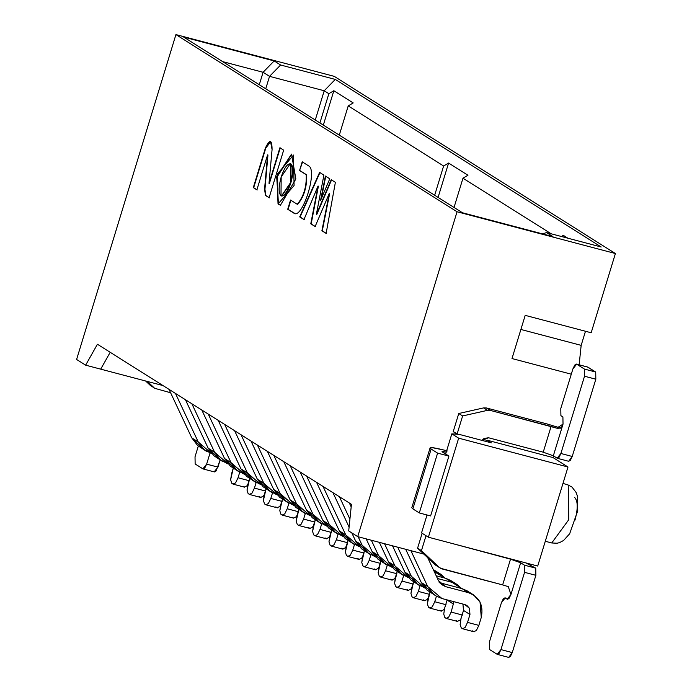 <?xml version="1.0" encoding="UTF-8"?>
<svg xmlns="http://www.w3.org/2000/svg" width="692" height="692" viewBox="0 0 692 692"><rect width="100%" height="100%" fill="white"/><g stroke="black" fill="none" stroke-linecap="round" stroke-linejoin="round"><path stroke-width="1.04" d="M462.49 212.773L552.977 236.638L546.524 232.573L542.632 233.905L546.524 232.573L601.192 246.992L546.524 232.573L552.977 236.638L462.49 212.773L183.683 37.074L274.162 60.939L263.09 72.279L269.543 76.345L324.211 90.764L335.283 79.424L280.615 65.005L269.543 76.345L280.615 65.005L274.162 60.939L183.683 37.074L462.49 212.773M579.135 364.796L581.168 345.36L520.894 329.461L581.168 345.36L585.475 331.26L581.168 345.36L579.135 364.796M511.993 358.551L571.289 374.19L511.993 358.551L525.202 315.362L511.993 358.551M591.176 332.765L525.202 315.362L591.176 332.765L615.404 253.532L457.057 211.761L357.729 536.637L423.798 554.067L357.729 536.637L348.699 530.946L351.45 504.33L97.416 344.244L85.635 365.168L76.596 359.477L175.924 34.6L334.271 76.362L175.924 34.6L457.057 211.761L615.404 253.532L334.271 76.362L615.404 253.532L591.176 332.765M567.994 467.005L458.658 438.166L428.383 537.208L537.71 566.047L567.994 467.005L553.02 457.568L553.522 455.924L553.02 457.568L487.047 440.164L553.02 457.568L567.994 467.005L537.71 566.047L428.383 537.208L458.658 438.166L451.824 433.858L445.648 454.038L451.824 433.858L459.254 434.394L451.824 433.858L458.658 438.166L567.994 467.005M427.016 514.978L421.54 532.901L428.383 537.208L421.54 532.901L427.016 514.978M485.23 441.245L487.047 440.164L491.303 442.845L459.254 434.394L491.303 442.845L487.047 440.164L485.23 441.245M562.959 483.466L567.146 484.573L571.99 487.03L576.246 492.661L577.509 496.458L577.742 510.739L569.663 533.774L563.565 540.478L559.603 542.597L557.103 543.229L551.74 542.969L568.798 519.666L568.227 485.049L567.146 484.573L568.227 485.049L568.798 519.666L551.74 542.969L545.287 541.265M574.619 497.436C577.95 500.965 578.079 508.525 575 520.125M562.881 236.88L563.349 235.358L561.42 236.5L563.349 235.358L562.881 236.88M567.855 238.195L563.349 235.358L567.855 238.195M477.947 578.4L478.509 578.547L477.947 578.4M489.253 581.384L489.815 581.531L489.253 581.384M427.725 586.574L441.98 598.537L464.842 604.566L469.461 608.294L469.963 614.479L467.541 622.402L478.847 625.386L481.269 617.463C483.725 605.197 479.461 596.937 468.475 592.681L445.613 586.652L438.486 580.666L427.76 557.787L438.486 580.666L441.392 584.463L445.613 586.652L468.475 592.681L473.518 594.869L480.032 601.997L481.269 617.463L478.847 625.386L467.541 622.402L469.963 614.479L469.461 608.294L466.858 605.439L464.842 604.566L441.98 598.537L435.925 595.907L433.547 594.168L427.725 586.574L410.884 550.659L427.725 586.574L421.272 582.5L405.702 549.292L421.272 582.5L427.725 586.574M473.518 594.869L467.065 590.804L462.022 588.615L439.161 582.577L462.022 588.615L470.076 593.182M461.08 618.337L463.51 610.413L462.922 604.055L463.51 610.413L469.963 614.479L463.51 610.413L461.08 618.337L460.128 624.418L461.244 627.886L462.533 628.699L465.067 627.532L467.541 622.402L465.067 627.532L462.533 628.699L463.156 628.864L461.244 627.886L460.128 624.418L461.08 618.337M432.872 593.589L421.272 582.5L427.085 590.103L435.925 595.907M473.847 631.684L476.381 630.507L478.847 625.386L476.381 630.507L473.847 631.684L472.549 630.87L473.847 631.684M462.022 588.615L468.475 592.681L462.022 588.615M440.095 583.174L445.613 586.652L440.095 583.174M437.898 566.419L435.562 565.122L417.579 548.211L422.137 533.281L417.579 548.211L435.562 565.122L441.773 568.859L502.643 584.913L510.514 559.162L454.263 544.042L510.514 559.162L520.635 562.778L524.441 565.174L535.755 568.158L525.833 562.916L535.755 568.158L524.441 565.174L520.635 562.778L510.514 559.162L502.643 584.913L440.259 568.201M443.546 449.956L447.309 450.95L443.546 449.956C432.587 447.214 428.452 446.911 431.142 449.047L430.078 447.932L432.102 447.629L443.546 449.956M454.609 432.396L456.383 434.187L453.243 431.54L458.761 413.505L483.63 407.899L486.346 407.943L547.216 423.997L486.346 407.943L483.63 407.899L458.761 413.505L453.243 431.54L457.663 434.282L453.243 431.54M481.969 440.389L488.552 437.768L543.22 452.187L551.091 426.436L490.221 410.382L487.497 410.339L462.628 415.953L457.118 433.979L462.628 415.953L458.761 413.505L462.628 415.953L487.497 410.339L483.63 407.899L487.497 410.339L490.221 410.382L486.346 407.943L490.221 410.382L558.297 428.573L551.091 426.436L543.22 452.187L488.552 437.768L484.019 438.46L481.969 440.389M426.012 535.72L421.445 550.65L439.429 567.561L435.562 565.122L439.429 567.561L421.445 550.65L417.579 548.211L421.445 550.65L426.012 535.72M508.274 586.634L502.643 584.913L508.274 586.634L510.947 594.471L520.635 562.778L510.947 594.471L507.193 599.194L505.195 597.931L501.441 602.654L489.331 642.271L489.443 649.442L497.193 654.321L500.947 649.598L524.562 572.336L524.441 565.174L524.562 572.336L535.876 575.32L535.755 568.158L535.876 575.32L512.253 652.582L508.724 657.4L510.402 656.423L512.253 652.582L500.947 649.598L499.088 653.438L497.193 654.321L489.443 649.442L489.331 642.271L501.441 602.654L503.292 598.814L504.97 597.836L507.418 599.289L509.078 598.338L510.947 594.471L508.274 586.634M430.078 447.932L411.792 507.764L412.856 508.879L431.142 449.047L437.603 453.113L448.909 456.097L430.614 515.929L419.309 512.945L412.856 508.879L413.297 507.426M448.909 456.097L442.456 452.032L442.837 451.461L446.245 452.092L442.032 451.582L448.909 456.097L437.603 453.113L419.309 512.945L430.614 515.929L448.909 456.097M560.719 428.097L547.216 423.997L560.719 428.097M563.029 424.11L562.907 416.947L563.029 424.11L553.341 455.803L557.147 458.208L560.901 453.485L584.524 376.223L584.403 369.061L576.661 364.182L587.966 367.167L595.708 372.045L595.829 379.207L572.215 456.469L560.901 453.485L559.049 457.326L557.371 458.303L553.341 455.803L543.22 452.187L553.341 455.803L563.029 424.11L556.723 428.158L557.484 428.4M419.309 512.945L437.603 453.113L431.142 449.047L412.856 508.879L419.309 512.945M559.906 428.504L562.12 426.428M587.966 367.167L576.661 364.182L572.907 368.905L574.758 365.056L576.661 364.182L584.403 369.061L584.524 376.223L560.901 453.485L572.215 456.469L568.686 461.287L570.364 460.31L572.215 456.469L595.829 379.207L595.708 372.045L587.499 367.045M572.907 368.905L560.788 408.522L560.909 415.684L562.907 416.947L560.909 415.684L560.788 408.522L572.907 368.905M497.66 654.442L497.193 654.321L497.66 654.442M500.947 649.598L512.253 652.582L535.876 575.32L524.562 572.336L500.947 649.598M508.611 598.839L505.195 597.931L508.611 598.839M584.403 369.061L595.708 372.045L584.403 369.061M584.524 376.223L595.829 379.207L584.524 376.223M411.333 576.237L424.931 588.018L417.146 583.84L411.333 576.237L397.71 547.182L411.333 576.237L404.881 572.172L392.52 545.815L404.881 572.172L411.333 576.237M453.943 601.694L451.141 612.074L462.455 615.058L451.141 612.074L453.943 601.694M461.573 588.494L452.084 582.353L437.465 578.495L452.084 582.353L457.127 584.541L461.573 588.494M457.127 584.541L450.674 580.476L445.631 578.278L436.202 575.796L445.631 578.278L453.684 582.854M444.688 608L447.162 599.903L453.563 604.151L447.11 600.076L444.688 608L443.736 614.081L444.852 617.558L446.141 618.371L448.676 617.195L451.141 612.074L448.676 617.195L446.141 618.371L446.764 618.536L444.852 617.558L443.736 614.081L444.688 608M416.48 583.252L404.881 572.172L410.693 579.775L419.525 585.579M457.447 621.347L459.99 620.179L461.002 618.613L459.99 620.179L457.447 621.355L456.158 620.534L457.447 621.355M445.631 578.278L452.084 582.353L445.631 578.278M394.942 565.909L408.54 577.69L400.755 573.512L394.942 565.909L384.527 543.704L394.942 565.909L388.489 561.843L379.337 542.338L388.489 561.843L394.942 565.909M436.436 596.219L434.749 601.737L446.063 604.721L434.749 601.737L436.436 596.219M445.181 578.166L434.256 571.635L440.735 574.213L445.181 578.166M440.735 574.213L433.27 569.551L437.292 572.518M428.296 597.672L429.983 592.162L427.345 603.753L428.46 607.221L429.749 608.034L432.284 606.867L434.749 601.737L432.284 606.867L429.749 608.034L430.372 608.199L428.46 607.221L427.345 603.753L428.296 597.672M400.088 572.924L388.489 561.843L394.302 569.438L403.133 575.242M441.055 611.019L443.589 609.851L444.61 608.277L443.589 609.851L441.055 611.019L439.766 610.206L441.055 611.019M433.901 570.891L435.692 572.016L433.901 570.891M378.55 555.581L392.148 567.362L384.363 563.176L378.55 555.581L371.353 540.236L378.55 555.581L372.088 551.515L366.163 538.86L372.088 551.515L378.55 555.581M420.044 585.89L418.357 591.409L429.671 594.393L418.357 591.409L420.044 585.89M351.181 506.916L349.348 503.006L351.181 506.916M411.904 587.344L413.591 581.834L410.944 593.425L412.06 596.893L413.358 597.706L415.892 596.539L418.357 591.409L415.892 596.539L413.358 597.706L413.98 597.871L412.06 596.893L410.944 593.425L411.904 587.344M383.697 562.596L372.088 551.515L377.91 559.11L386.742 564.914M424.663 600.691L427.198 599.523L428.218 597.949L427.198 599.523L424.663 600.691L423.374 599.877L424.663 600.691M362.15 545.244L375.747 557.025L367.971 552.847L362.15 545.244L358.171 536.758L362.15 545.244L355.697 541.179L351.821 532.918L355.697 541.179L362.15 545.244M403.652 575.562L401.965 581.081L413.271 584.065L401.965 581.081L403.652 575.562M339.409 496.744L349.918 519.147L339.409 496.744M349.097 527.096L332.956 492.678L349.097 527.096M395.513 577.016L397.199 571.497L394.552 583.088L395.668 586.565L396.957 587.378L399.492 586.202L401.965 581.081L399.492 586.202L396.957 587.378L397.58 587.543L395.668 586.565L394.552 583.088L395.513 577.016M367.305 552.259L355.697 541.179L361.518 548.782L370.35 554.586M408.271 590.362L410.806 589.186L411.818 587.62L410.806 589.186L408.271 590.362L406.983 589.549L408.271 590.362M345.758 534.916L359.356 546.697L351.579 542.519L345.758 534.916L323.017 486.407L345.758 534.916L339.305 530.851L316.564 482.341L339.305 530.851L345.758 534.916M387.26 565.226L385.574 570.753L396.879 573.729L385.574 570.753L387.26 565.226M379.121 566.679L380.799 561.169L378.161 572.76L379.277 576.228L380.565 577.05L383.1 575.874L385.574 570.753L383.1 575.874L380.565 577.05L381.188 577.206L379.277 576.228L378.161 572.76L379.121 566.679M350.913 541.931L339.305 530.851L345.126 538.454L353.958 544.249M391.88 580.026L394.414 578.858L395.426 577.292L394.414 578.858L391.88 580.026L390.591 579.213L391.88 580.026M329.366 524.588L342.964 536.369L335.188 532.183L329.366 524.588L306.625 476.079L329.366 524.588L322.913 520.522L300.172 472.013L322.913 520.522L329.366 524.588M370.869 554.898L369.182 560.416L380.488 563.4L369.182 560.416L370.869 554.898M362.72 556.351L364.407 550.841L361.769 562.432L362.885 565.9L364.174 566.713L366.708 565.546L369.182 560.416L366.708 565.546L364.174 566.713L364.796 566.878L362.885 565.9L361.769 562.432L362.72 556.351M334.513 531.603L322.913 520.522L328.735 528.117L337.566 533.921M375.488 569.698L378.022 568.53L379.034 566.956L378.022 568.53L375.488 569.698L374.19 568.885L375.488 569.698M312.974 514.26L326.572 526.041L318.787 521.854L312.974 514.26L290.233 465.751L312.974 514.26L306.521 510.186L283.772 461.685L306.521 510.186L312.974 514.26M354.477 544.569L352.782 550.088L364.096 553.072L352.782 550.088L354.477 544.569M346.329 546.023L348.015 540.513L345.377 552.104L346.493 555.572L347.782 556.385L350.316 555.218L352.782 550.088L350.316 555.218L347.782 556.385L348.405 556.55L346.493 555.572L345.377 552.104L346.329 546.023M318.121 521.275L306.521 510.186L312.334 517.789L321.175 523.593M359.087 559.37L361.631 558.202L362.643 556.627L361.631 558.202L359.096 559.37L357.799 558.556L359.096 559.37M296.583 503.923L310.18 515.704L302.395 511.526L296.583 503.923L273.833 455.423L296.583 503.923L290.13 499.858L267.38 451.348L290.13 499.858L296.583 503.923M338.077 534.241L336.39 539.76L347.704 542.744L336.39 539.76L338.077 534.241M329.937 535.694L331.624 530.176L328.985 541.767L330.101 545.244L331.39 546.057L333.925 544.881L336.39 539.76L333.925 544.881L331.39 546.057L332.013 546.222L330.101 545.244L328.985 541.767L329.937 535.694M301.729 510.938L290.13 499.858L295.942 507.461L304.774 513.265M342.696 549.041L345.23 547.865L346.251 546.299L345.23 547.865L342.696 549.041L341.407 548.228L342.696 549.041M280.191 493.595L293.789 505.376L286.004 501.198L280.191 493.595L257.441 445.086L280.191 493.595L273.729 489.529L250.988 441.02L273.729 489.529L280.191 493.595M321.685 523.905L319.998 529.423L331.312 532.408L319.998 529.423L321.685 523.905M313.545 525.358L315.232 519.848L312.585 531.439L313.701 534.907L314.998 535.72L317.533 534.553L319.998 529.423L317.533 534.553L314.998 535.72L315.621 535.885L313.701 534.907L312.585 531.439L313.545 525.358M285.338 500.61L273.729 489.529L279.551 497.124L288.382 502.928M326.304 538.705L328.838 537.537L329.859 535.963L328.838 537.537L326.304 538.705L325.015 537.892L326.304 538.705M263.79 483.267L277.388 495.048L269.612 490.862L263.79 483.267L241.05 434.758L263.79 483.267L257.337 479.201L234.597 430.692L257.337 479.201L263.79 483.267M305.293 513.576L303.606 519.095L314.921 522.079L303.606 519.095L305.293 513.576M297.153 515.03L298.84 509.52L296.193 521.111L297.309 524.579L298.598 525.392L301.141 524.225L303.606 519.095L301.141 524.225L298.598 525.392L299.221 525.557L297.309 524.579L296.193 521.111L297.153 515.03M268.946 490.282L257.337 479.201L263.159 486.796L271.991 492.6M309.912 528.377L312.447 527.209L313.459 525.635L312.447 527.209L309.912 528.377L308.623 527.563L309.912 528.377M247.399 472.939L260.996 484.711L253.22 480.533L247.399 472.939L224.658 424.43L247.399 472.939L240.946 468.865L218.205 420.364L240.946 468.865L247.399 472.939M288.901 503.248L287.215 508.767L298.52 511.751L287.215 508.767L288.901 503.248M280.762 504.702L282.44 499.192L279.802 510.782L280.917 514.251L282.206 515.064L284.741 513.897L287.215 508.767L284.741 513.897L282.206 515.064L282.829 515.229L280.917 514.251L279.802 510.782L280.762 504.702M252.554 479.954L240.946 468.865L246.767 476.468L255.599 482.272M293.52 518.048L296.055 516.872L297.067 515.306L296.055 516.872L293.52 518.048L292.232 517.235L293.52 518.048M231.007 462.602L244.605 474.383L236.828 470.205L231.007 462.602L208.266 414.093L231.007 462.602L224.554 458.536L201.813 410.027L224.554 458.536L231.007 462.602M272.51 492.912L270.823 498.439L282.128 501.415L270.823 498.439L268.349 503.56L265.815 504.736L268.349 503.56L270.823 498.439L272.51 492.912M277.129 507.712L279.663 506.544L280.675 504.978L279.663 506.544L277.129 507.712L275.831 506.899L277.129 507.712M110.201 352.297L100.712 369.147L85.635 365.168L100.712 369.147L110.201 352.297M339.288 135.13L348.223 105.893L353.205 102.926L333.838 90.73L328.856 93.697L319.92 122.925L328.856 93.697L333.838 90.73L323.337 125.079L333.838 90.73L353.205 102.926L348.223 105.893L443.615 166.011L448.589 163.044L467.956 175.24L462.974 178.207L551.195 233.801L462.974 178.207L454.038 207.444L462.974 178.207L467.956 175.24L448.589 163.044L443.615 166.011L348.223 105.893L339.288 135.13M222.608 61.605L263.09 72.279L274.162 60.939L280.615 65.005L335.283 79.424L601.192 246.992L335.283 79.424L324.211 90.764L269.543 76.345L265.745 88.784L269.543 76.345L263.09 72.279L222.608 61.605M163.009 385.574L100.712 369.147L163.009 385.574M152.5 386.568L150.164 385.271L145.605 380.989L150.164 385.271L154.861 388.35L170.613 392.762L154.861 388.35M147.379 381.456L154.039 387.719L150.164 385.271L154.039 387.719L147.379 381.456M220.151 459.929L217.954 467.117L214.2 471.84L216.103 470.967L220.151 459.929M198.31 446.063L195.023 456.815L195.144 463.977L202.886 468.856L206.64 464.133L210.013 453.104L206.64 464.133L217.954 467.117L206.64 464.133L204.789 467.982L203.111 468.96L195.144 463.977L195.023 456.815L198.31 446.063M264.37 494.365L266.048 488.855L263.41 500.446L264.526 503.923L265.815 504.736L264.526 503.923L263.41 500.446L264.37 494.365M236.162 469.617L224.554 458.536L230.375 466.14L239.207 471.935M214.615 452.274L228.213 464.055L220.437 459.869L214.615 452.274L191.874 403.765L214.615 452.274L208.162 448.208L185.413 399.699L208.162 448.208L214.615 452.274M256.118 482.583L254.431 488.102L265.737 491.086L254.431 488.102L256.118 482.583M247.97 484.037L249.656 478.527L247.018 490.118L248.134 493.586L249.423 494.399L251.957 493.232L254.431 488.102L251.957 493.232L249.423 494.399L250.046 494.564L248.134 493.586L247.018 490.118L247.97 484.037M219.762 459.289L208.162 448.208L213.975 455.803L222.815 461.607M198.223 441.946L211.821 453.727L204.036 449.541L198.223 441.946L175.474 393.437L198.223 441.946L191.77 437.872L169.021 389.371L191.77 437.872L198.223 441.946M239.717 472.255L238.031 477.774L249.345 480.758L238.031 477.774L239.717 472.255M231.578 473.709L233.265 468.199L230.626 479.79L231.742 483.258L233.031 484.071L235.565 482.904L238.031 477.774L235.565 482.904L233.031 484.071L233.654 484.236L231.742 483.258L230.626 479.79L231.578 473.709M203.37 448.961L191.77 437.872L197.583 445.475L206.415 451.279M260.728 497.384L263.271 496.216L264.283 494.642L263.271 496.216L260.737 497.384L259.439 496.571L260.737 497.384M244.337 487.056L246.871 485.888L247.892 484.313L246.871 485.888L244.337 487.056L243.048 486.242L244.337 487.056M315.275 120.001L324.211 90.764L328.856 93.697L324.211 90.764L315.275 120.001M259.292 84.718L263.09 72.279L259.292 84.718M434.671 195.239L443.615 166.011L434.671 195.239M438.088 197.393L448.589 163.044L438.088 197.393M175.924 34.6L76.596 359.477L85.635 365.168L97.416 344.244L351.45 504.33L348.699 530.946L357.729 536.637L457.057 211.761L175.924 34.6M278.037 204.002L277.561 173.804L293.538 155.051L294.074 185.577L278.037 204.002L280.433 205.23L295.847 178.994L291.548 154.091L276.696 176.745L278.418 204.105L276.99 177.117L291.73 154.152L276.99 177.117L278.037 204.002M325.396 176.045L329.773 178.804L320.56 200.472L325.396 176.045L320.56 200.472L329.773 178.804L325.396 176.045M326.131 233.403L321.91 230.747L329.28 193.449L315.137 226.535L310.786 223.801L318.035 186.036L303.97 219.563L299.705 216.89M304.35 219.667L299.697 216.899L319.609 172.403L323.908 175.111L316.322 214.546L331.217 179.712L335.378 182.342L326.131 233.394L335.378 182.342L331.217 179.712L316.322 214.546L323.908 175.111L319.609 172.403L299.697 216.899L303.97 219.563L318.035 186.036L310.777 223.81L315.137 226.535L329.28 193.449L321.901 230.756L326.131 233.394M293.979 213.214L294.723 213.421L293.979 213.214C301.954 219.476 317.048 173.398 309.436 166.383L302.214 161.833L299.567 170.5L302.214 161.833L309.436 166.383C317.048 173.398 301.954 219.476 293.979 213.214L287.716 209.269L290.536 200.04L297.257 204.278C303.693 196.589 306.686 186.728 306.227 174.704L299.567 170.5L302.594 161.937L299.567 170.5L306.227 174.704C306.686 186.728 303.693 196.589 297.257 204.278L290.536 200.04L287.716 209.269L294.922 213.473M265.425 195.101L264.569 189.21L267.579 154.87L256.879 189.85L253.307 187.593L265.408 148.019C269.785 138.867 272.008 139.386 272.077 149.576L269.015 183.354L279.888 147.777L283.659 150.155L269.11 197.73L265.339 195.36L269.11 197.73L283.659 150.155L279.888 147.777L269.015 183.354L272.077 149.576L270.52 141.557L265.408 148.019L253.307 187.593L256.879 189.85L267.579 154.87L264.569 189.21L265.797 195.196L264.569 189.21L267.951 154.973L264.95 189.314L265.797 195.196M280.995 195.784C284.118 196.493 287.292 192.134 290.502 182.714C293.131 172.922 293.192 166.66 290.683 163.917C287.561 163.208 284.395 167.568 281.177 176.988C278.556 186.779 278.495 193.042 280.995 195.784L281.177 176.988L290.225 163.719L290.683 163.917L290.502 182.714L281.462 195.983L280.995 195.784M269.491 197.834L265.719 195.455L269.491 197.834M257.26 189.945L253.307 187.593L265.408 148.019L270.702 141.618L265.78 148.123L253.687 187.696L257.26 189.945M269.387 183.449L280.269 147.88L269.387 183.449M294.351 213.318L287.716 209.269L290.908 200.135L288.088 209.365L294.351 213.318M297.638 204.382L297.638 204.382C304.073 196.692 307.058 186.831 306.608 174.799L299.939 170.604L306.608 174.799C307.058 186.831 304.073 196.692 297.638 204.382M316.702 214.65L331.598 179.816L316.702 214.65M326.512 233.489L321.901 230.756L329.66 193.544L322.282 230.851M315.517 226.63L310.777 223.81L318.415 186.131L311.158 223.914L313.338 225.272M299.697 216.899L319.989 172.498L300.077 216.994L302.214 218.326M321.304 198.725L325.75 176.27L321.304 198.725M280.623 205.273L278.418 204.105L280.623 205.273M322.282 230.843L324.392 232.175M281.653 196.018L290.882 182.809L291.064 164.021L290.597 163.822L291.064 164.021C293.564 166.755 293.503 173.017 290.882 182.809C287.664 192.238 284.498 196.589 281.376 195.879M489.521 581.496L478.215 578.512M474.141 631.813L462.836 628.829M568.686 461.287L557.371 458.303M497.41 654.416L508.724 657.4M504.97 597.836L508.646 598.805M576.436 364.087L587.742 367.063M457.749 621.485L446.435 618.501M441.358 611.148L430.043 608.164M424.966 600.82L413.652 597.836M408.565 590.492L397.26 587.508M392.174 580.164L380.868 577.18M375.782 569.827L364.476 566.843M359.39 559.499L348.076 556.515M342.998 549.171L331.684 546.187M326.607 538.834L315.293 535.859M310.206 528.506L298.901 525.522M293.815 518.178L282.509 515.194M277.423 507.85L266.117 504.866M203.111 468.96L214.425 471.935M261.031 497.513L249.717 494.529M244.639 487.185L233.325 484.201"/></g></svg>
